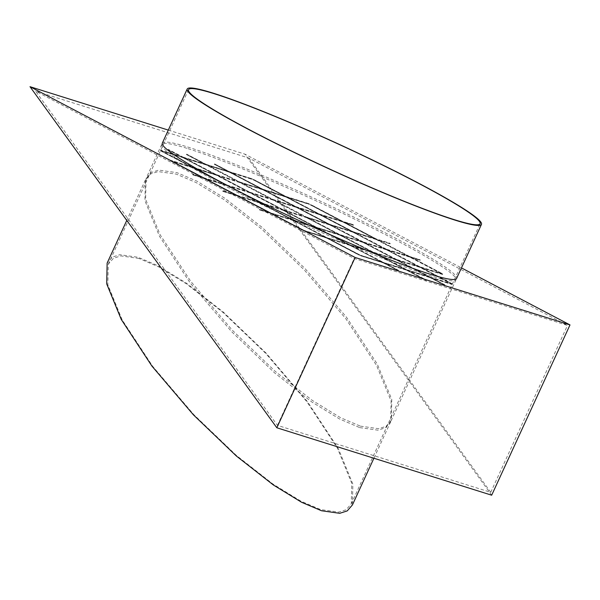 <?xml version="1.0" encoding="UTF-8"?>
<svg xmlns="http://www.w3.org/2000/svg" width="600" height="600" viewBox="0 0 600 600"><rect width="100%" height="100%" fill="white"/><g stroke="black" fill="none" stroke-linecap="round" stroke-linejoin="round"><path stroke-width="0.45" stroke-dasharray="3 2.25" d="M162.33 143.093A161.955 13.268 -155.3 0 1 188.648 147.308A161.955 13.268 -155.3 0 1 356.205 218.25A161.955 13.268 -155.3 0 1 456.6 278.445M359.737 427.612L377.97 430.178L385.455 427.785L390.668 421.793L391.11 401.002L376.567 365.46L345.847 318.743L304.373 270.022L261.428 228.847L224.407 199.868L196.185 182.595L176.31 174.135L158.078 171.57L150.593 173.962L145.38 179.955L144.938 200.737L159.48 236.288L190.2 283.005L231.675 331.725L274.62 372.9L311.64 401.88L339.862 419.153L359.737 427.612M352.425 504.93L352.868 484.14L338.325 448.597L307.605 401.873L266.13 353.16L223.185 311.985L186.165 283.005L157.95 265.725L138.067 257.272L119.835 254.708L112.358 257.1L107.137 263.085M160.703 150.233L160.523 150.637A160.462 13.148 -155.3 0 1 160.567 150.51L160.748 150.105A160.462 13.148 -155.3 0 0 160.703 150.233L183.157 157.282L215.895 174.472L215.708 174.885L192.907 167.722L193.095 167.317L160.688 150.3L160.5 150.705A160.462 13.148 -155.3 0 0 160.485 150.795L160.672 150.39A160.462 13.148 -155.3 0 1 160.688 150.3M170.722 160.44L170.542 160.845A160.462 13.148 -155.3 0 1 170.183 160.59L170.37 160.185A160.462 13.148 -155.3 0 0 170.722 160.44L193.298 167.52L226.035 184.718L225.847 185.123L203.048 177.968L203.228 177.562L171 160.627L170.812 161.04A160.462 13.148 -155.3 0 0 171.368 161.43L171.555 161.025A160.462 13.148 -155.3 0 1 171 160.627M193.335 174.6L193.155 175.005A160.462 13.148 -155.3 0 1 192.615 174.697L192.803 174.292A160.462 13.148 -155.3 0 0 193.335 174.6L203.43 177.765L236.175 194.962L235.987 195.368L222.645 191.183A160.462 13.148 -155.3 0 0 223.312 191.535L223.5 191.13A160.462 13.148 -155.3 0 1 222.833 190.778L222.645 191.183M361.86 255.735L361.673 256.147A160.462 13.148 -155.3 0 1 360.293 255.57L360.472 255.165A160.462 13.148 -155.3 0 0 361.86 255.735L383.595 262.56L397.897 270.075L397.71 270.48A160.462 13.148 -155.3 0 0 398.37 270.728L398.558 270.322A160.462 13.148 -155.3 0 1 397.897 270.075M304.665 230.722L304.478 231.127A160.462 13.148 -155.3 0 1 303.495 230.685L303.683 230.272A160.462 13.148 -155.3 0 0 304.665 230.722L326.918 237.712L358.875 254.498L358.688 254.903A160.462 13.148 -155.3 0 0 359.603 255.285L359.79 254.88A160.462 13.148 -155.3 0 1 358.875 254.498M260.288 209.737L260.1 210.142A160.462 13.148 -155.3 0 1 259.298 209.745L259.485 209.34A160.462 13.148 -155.3 0 0 260.288 209.737L270.248 212.858L301.455 229.252L301.267 229.657A160.462 13.148 -155.3 0 0 302.76 230.34L302.947 229.935A160.462 13.148 -155.3 0 1 301.455 229.252M168.188 149.415L168 149.82A160.462 13.148 -155.3 0 1 168.278 149.865L168.458 149.46A160.462 13.148 -155.3 0 0 168.188 149.415L182.49 156.93L182.303 157.335L160.567 150.51M426.48 280.072L426.293 280.478A160.462 13.148 -155.3 0 1 426.06 280.403A160.462 13.148 -155.3 0 1 425.827 280.335L426.015 279.923A160.462 13.148 -155.3 0 0 426.248 279.998A160.462 13.148 -155.3 0 0 426.48 280.072L407.332 270.015L430.132 277.17L429.945 277.575L444.442 285.188A160.462 13.148 -155.3 0 0 444.713 285.233L444.9 284.827A160.462 13.148 -155.3 0 1 444.623 284.782L444.442 285.188M186.608 154.17A160.462 13.148 -155.3 0 1 186.84 154.245A160.462 13.148 -155.3 0 1 187.072 154.32L186.885 154.725A160.462 13.148 -155.3 0 0 186.653 154.65A160.462 13.148 -155.3 0 0 186.42 154.575L186.608 154.17L205.755 164.235L205.575 164.64L182.767 157.477L182.955 157.072L168.458 149.46M138.915 258.442L120.855 255.892L113.438 258.27L108.27 264.202L107.835 284.798L122.243 320.017L152.678 366.308L193.77 414.577L236.317 455.37L273 484.08L300.96 501.202L320.655 509.58L338.715 512.123L346.132 509.752L351.3 503.82L351.735 483.217L337.327 448.005L306.885 401.707L265.8 353.445L223.245 312.653L186.57 283.935L158.61 266.82L138.915 258.442M389.588 243.12L389.4 243.525A160.462 13.148 -155.3 0 1 390.067 243.877L390.255 243.472A160.462 13.148 -155.3 0 0 389.588 243.12L376.245 238.928L343.507 221.737L343.32 222.142L353.415 225.308A160.462 13.148 -155.3 0 0 352.612 224.917L352.8 224.513A160.462 13.148 -155.3 0 1 353.603 224.903L353.415 225.308M419.752 259.65L419.565 260.055A160.462 13.148 -155.3 0 1 420.097 260.362L420.285 259.957A160.462 13.148 -155.3 0 0 419.752 259.65L409.65 256.478L409.47 256.882L376.733 239.685L376.913 239.28L390.255 243.472M442.357 273.803L442.178 274.207A160.462 13.148 -155.3 0 1 442.53 274.462L442.717 274.058A160.462 13.148 -155.3 0 0 442.357 273.803L419.79 266.722L419.603 267.127L386.865 249.93L387.053 249.525L409.86 256.68L409.673 257.085L441.9 274.02A160.462 13.148 -155.3 0 0 441.345 273.63L441.533 273.225A160.462 13.148 -155.3 0 1 442.088 273.615L441.9 274.02M452.377 284.01L452.197 284.415A160.462 13.148 -155.3 0 1 452.153 284.543L452.34 284.138A160.462 13.148 -155.3 0 0 452.377 284.01L429.93 276.968L429.743 277.373L397.005 260.175L397.192 259.77L419.993 266.925L419.805 267.33L452.213 284.355A160.462 13.148 -155.3 0 0 452.228 284.265L452.415 283.86A160.462 13.148 -155.3 0 1 452.4 283.95L452.213 284.355M214.53 163.92L214.343 164.333A160.462 13.148 -155.3 0 1 215.002 164.58L215.19 164.175A160.462 13.148 -155.3 0 0 214.53 163.92L229.028 171.54L228.84 171.945L206.04 164.782L206.22 164.377L187.072 154.32M253.298 179.37L253.11 179.775A160.462 13.148 -155.3 0 1 254.025 180.157L254.212 179.752A160.462 13.148 -155.3 0 0 253.298 179.37L285.697 196.388L285.517 196.792L262.71 189.637L262.897 189.233L230.16 172.035L229.972 172.44L252.428 179.49A160.462 13.148 -155.3 0 0 251.048 178.913L251.228 178.507A160.462 13.148 -155.3 0 1 252.608 179.078L252.428 179.49M310.14 204.308L309.952 204.712A160.462 13.148 -155.3 0 1 311.445 205.395L311.632 204.99A160.462 13.148 -155.3 0 0 310.14 204.308L342.375 221.235L342.188 221.64L319.388 214.485L319.575 214.08L286.837 196.882L286.65 197.288L309.218 204.375A160.462 13.148 -155.3 0 0 308.235 203.925L308.423 203.52A160.462 13.148 -155.3 0 1 309.405 203.97L309.218 204.375M206.895 164.73L206.708 165.135L229.507 172.29L229.695 171.885L262.433 189.083L262.245 189.488L239.445 182.333L239.632 181.928L206.895 164.73L229.695 171.885M239.445 182.333L206.708 165.135M206.04 164.782L186.885 154.725M206.243 164.993L206.423 164.58L239.167 181.778L238.98 182.183L216.173 175.028L216.36 174.623L183.623 157.425L183.435 157.83L206.243 164.993L238.98 182.183M186.42 154.575L205.575 164.64M216.173 175.028L183.435 157.83M182.767 157.477L168.278 149.865M160.523 150.637L182.97 157.688L183.157 157.282M182.97 157.688L215.708 174.885M168 149.82L182.303 157.335M229.507 172.29L262.245 189.488M214.343 164.333L228.84 171.945M262.71 189.637L229.972 172.44M251.048 178.913L229.305 172.087L229.493 171.683L215.19 164.175M229.305 172.087L215.002 164.58M240.3 182.28L240.112 182.685L262.913 189.84L263.1 189.435L295.837 206.632L295.65 207.038L272.85 199.875L273.038 199.47L240.3 182.28L263.1 189.435M272.85 199.875L240.112 182.685M239.647 182.535L239.835 182.13L272.572 199.327L272.385 199.733L249.577 192.577L249.765 192.173L217.028 174.975L216.84 175.38L239.647 182.535L272.385 199.733M249.577 192.577L216.84 175.38M216.375 175.23L216.562 174.825L249.3 192.022L249.112 192.428L226.312 185.273L226.5 184.868L193.763 167.67L193.575 168.075L216.375 175.23L249.112 192.428M226.312 185.273L193.575 168.075M192.907 167.722L160.5 150.705M170.542 160.845L193.11 167.933L193.298 167.52M193.11 167.933L225.847 185.123M160.672 150.39L192.63 167.175L192.442 167.58L170.183 160.59M160.485 150.795L192.442 167.58M262.913 189.84L295.65 207.038M263.565 189.578L263.377 189.983L286.185 197.145L286.373 196.74L319.11 213.938L318.923 214.343L296.115 207.18L296.303 206.775L263.565 189.578L286.373 196.74M296.115 207.18L263.377 189.983M286.185 197.145L318.923 214.343M253.11 179.775L285.517 196.792M319.388 214.485L286.65 197.288M308.235 203.925L285.983 196.942L286.17 196.53L254.212 179.752M285.983 196.942L254.025 180.157M273.705 199.822L273.517 200.228L296.317 207.39L296.505 206.985L329.243 224.175L306.442 217.02L273.705 199.822L296.505 206.985M296.317 207.39L329.055 224.58L306.255 217.425L306.442 217.02M306.255 217.425L273.517 200.228M273.053 200.085L273.24 199.68L305.978 216.877L305.79 217.282L282.99 210.12L283.17 209.715L250.433 192.517L250.252 192.923L273.053 200.085L305.79 217.282M282.99 210.12L250.252 192.923M249.78 192.78L249.968 192.375L282.705 209.572L282.525 209.978L259.718 202.815L259.905 202.41L227.167 185.22L226.98 185.625L249.78 192.78L282.525 209.978M259.718 202.815L226.98 185.625M226.515 185.475L226.702 185.07L259.44 202.267L259.252 202.673L236.452 195.517L236.64 195.112L203.895 177.915L203.715 178.32L226.515 185.475L259.252 202.673M236.452 195.517L203.715 178.32M203.048 177.968L170.812 161.04M193.155 175.005L203.25 178.17L203.43 177.765M203.25 178.17L235.987 195.368M171.555 161.025L202.763 177.413L202.575 177.817L192.615 174.697M171.368 161.43L202.575 177.817M329.055 224.58L329.243 224.175M296.97 207.127L296.782 207.532L319.59 214.688L319.778 214.282L352.515 231.48L329.707 224.325L296.97 207.127L319.778 214.282M329.707 224.325L329.528 224.73L296.782 207.532M319.59 214.688L352.327 231.885L352.515 231.48M320.243 214.433L320.055 214.837L342.855 221.993L343.043 221.587L375.78 238.785L352.98 231.63L320.243 214.433L343.043 221.587M352.98 231.63L352.793 232.035L320.055 214.837M342.855 221.993L375.593 239.19L375.78 238.785M309.952 204.712L342.188 221.64M376.245 238.928L376.058 239.34L343.32 222.142M352.612 224.917L342.653 221.79L342.84 221.385L311.632 204.99M342.653 221.79L311.445 205.395M375.593 239.19L352.793 232.035M389.4 243.525L376.058 239.34M376.447 239.138L376.26 239.542L409.005 256.74L409.185 256.335L386.385 249.173L386.197 249.577L353.46 232.388L353.647 231.975L376.447 239.138L409.185 256.335M353.46 232.388L376.26 239.542M376.733 239.685L390.067 243.877M409.005 256.74L386.197 249.577M419.565 260.055L409.47 256.882M386.865 249.93L409.673 257.085M441.345 273.63L410.138 257.235L410.325 256.83L420.285 259.957M410.138 257.235L420.097 260.362M352.327 231.885L329.528 224.73M353.183 231.833L352.995 232.237L385.732 249.435L385.92 249.03L363.12 241.868L362.933 242.272L330.195 225.083L330.375 224.678L353.183 231.833L385.92 249.03M330.195 225.083L352.995 232.237M385.732 249.435L362.933 242.272M386.588 249.382L386.4 249.788L419.138 266.978L419.325 266.572L396.525 259.418L396.338 259.822L363.6 242.625L363.788 242.22L386.588 249.382L419.325 266.572M363.6 242.625L386.4 249.788M419.138 266.978L396.338 259.822M442.178 274.207L419.603 267.127M397.005 260.175L419.805 267.33M452.228 284.265L420.27 267.48L420.457 267.075L442.717 274.058M420.27 267.48L442.53 274.462M329.91 224.528L329.73 224.933L362.468 242.13L362.655 241.725L339.847 234.57L307.11 217.373L329.91 224.528L362.655 241.725M307.11 217.373L306.923 217.778L329.73 224.933M362.468 242.13L339.66 234.975L339.847 234.57M363.322 242.077L363.135 242.483L395.873 259.68L396.06 259.275L373.252 252.112L340.515 234.915L363.322 242.077L396.06 259.275M340.515 234.915L340.327 235.32L363.135 242.483M395.873 259.68L373.065 252.517L373.252 252.112M396.728 259.62L396.54 260.025L429.278 277.222L429.465 276.817L406.658 269.663L373.92 252.465L396.728 259.62L429.465 276.817M373.92 252.465L373.74 252.87L396.54 260.025M429.278 277.222L406.478 270.067L406.658 269.663M452.197 284.415L429.743 277.373M407.332 270.015L407.145 270.42L429.945 277.575M444.713 285.233L430.41 277.718L430.597 277.312L452.34 284.138M430.41 277.718L452.153 284.543M406.478 270.067L373.74 252.87M426.293 280.478L407.145 270.42M406.192 269.513L406.013 269.918L383.205 262.763L383.392 262.358L350.655 245.16L350.468 245.565L373.267 252.728L373.455 252.322L406.192 269.513L383.392 262.358M373.267 252.728L406.013 269.918M398.558 270.322L384.06 262.71L383.873 263.115L406.68 270.27L406.868 269.865L426.015 279.923M406.68 270.27L425.827 280.335M383.205 262.763L350.468 245.565M398.37 270.728L383.873 263.115M359.79 254.88L327.382 237.855L327.202 238.26L350.002 245.423L350.19 245.017L382.928 262.207L382.74 262.62L360.293 255.57M350.002 245.423L382.74 262.62M361.673 256.147L383.407 262.965L383.595 262.56M383.407 262.965L397.71 270.48M373.065 252.517L340.327 235.32M372.788 251.97L372.6 252.375L349.8 245.212L349.987 244.808L317.25 227.618L317.062 228.022L339.862 235.178L340.05 234.772L372.788 251.97L349.987 244.808M339.862 235.178L372.6 252.375M349.8 245.212L317.062 228.022M349.522 244.665L349.335 245.07L326.535 237.915L326.715 237.51L293.978 220.312L293.79 220.718L316.597 227.873L316.785 227.468L349.522 244.665L326.715 237.51M316.597 227.873L349.335 245.07M326.535 237.915L293.79 220.718M359.603 255.285L327.202 238.26M302.947 229.935L270.712 213.007L270.525 213.413L293.325 220.567L293.513 220.163L326.25 237.36L326.062 237.765L303.495 230.685M293.325 220.567L326.062 237.765M304.478 231.127L326.737 238.118L326.918 237.712M326.737 238.118L358.688 254.903M339.66 234.975L306.923 217.778M339.382 234.42L339.195 234.825L316.395 227.67L316.582 227.265L283.845 210.067L283.657 210.472L306.457 217.627L306.645 217.222L339.382 234.42L316.582 227.265M306.457 217.627L339.195 234.825M316.395 227.67L283.657 210.472M316.118 227.115L315.93 227.52L293.123 220.365L293.31 219.96L260.572 202.763L260.385 203.167L283.192 210.33L283.38 209.917L316.118 227.115L293.31 219.96M283.192 210.33L315.93 227.52M293.123 220.365L260.385 203.167M292.845 219.81L292.657 220.222L269.858 213.06L270.045 212.655L237.308 195.458L237.12 195.862L259.92 203.025L260.108 202.62L292.845 219.81L270.045 212.655M259.92 203.025L292.657 220.222M269.858 213.06L237.12 195.862M302.76 230.34L270.525 213.413M223.312 191.535L236.655 195.72L236.843 195.315L269.58 212.513L269.392 212.917L259.298 209.745M236.655 195.72L269.392 212.917M260.1 210.142L270.06 213.263L270.248 212.858M270.06 213.263L301.267 229.657M491.678 495.202L244.845 154.125L461.452 267.9M168.308 130.095L244.845 154.125M262.433 189.083L239.632 181.928M205.755 164.235L182.955 157.072M182.49 156.93L160.748 150.105M215.895 174.472L193.095 167.317M192.63 167.175L170.37 160.185M226.035 184.718L203.228 177.562M202.763 177.413L192.803 174.292M236.175 194.962L222.833 190.778M223.5 191.13L236.843 195.315M269.58 212.513L259.485 209.34M270.712 213.007L293.513 220.163M326.25 237.36L303.683 230.272M327.382 237.855L350.19 245.017M382.928 262.207L360.472 255.165M384.06 262.71L406.868 269.865M430.132 277.17L444.623 284.782M444.9 284.827L430.597 277.312M429.93 276.968L397.192 259.77M419.993 266.925L452.4 283.95M452.415 283.86L420.457 267.075M419.79 266.722L387.053 249.525M409.86 256.68L442.088 273.615M441.533 273.225L410.325 256.83M409.65 256.478L376.913 239.28M343.507 221.737L353.603 224.903M352.8 224.513L342.84 221.385M342.375 221.235L319.575 214.08M286.837 196.882L309.405 203.97M308.423 203.52L286.17 196.53M285.697 196.388L262.897 189.233M230.16 172.035L252.608 179.078M251.228 178.507L229.493 171.683M229.028 171.54L206.22 164.377M183.623 157.425L206.423 164.58M239.167 181.778L216.36 174.623M250.433 192.517L273.24 199.68M305.978 216.877L283.17 209.715M227.167 185.22L249.968 192.375M282.705 209.572L259.905 202.41M203.895 177.915L226.702 185.07M259.44 202.267L236.64 195.112M396.525 259.418L363.788 242.22M293.978 220.312L316.785 227.468M350.655 245.16L373.455 252.322M317.25 227.618L340.05 234.772M386.385 249.173L353.647 231.975M363.12 241.868L330.375 224.678M283.845 210.067L306.645 217.222M260.572 202.763L283.38 209.917M237.308 195.458L260.108 202.62M193.763 167.67L216.562 174.825M249.3 192.022L226.5 184.868M319.11 213.938L296.303 206.775M217.028 174.975L239.835 182.13M272.572 199.327L249.765 192.173M295.837 206.632L273.038 199.47M188.025 148.657A161.955 13.268 -155.3 0 1 355.582 219.608A161.955 13.268 -155.3 0 1 455.978 279.795A161.955 13.268 -155.3 0 1 429.66 275.58A161.955 13.268 -155.3 0 1 262.103 204.638A161.955 13.268 -155.3 0 1 161.708 144.45A161.955 13.268 -155.3 0 1 188.025 148.657M360.413 426.135L378.645 428.707L386.13 426.308L391.342 420.322L391.785 399.533L377.243 363.99L346.522 317.265L305.048 268.553L262.103 227.377L225.083 198.397L196.86 181.118L176.985 172.665L158.752 170.093L151.267 172.493L146.055 178.477L145.613 199.267L160.155 234.81L190.875 281.535L232.35 330.255L275.295 371.423L312.315 400.403L340.538 417.683L360.413 426.135M248.843 158.062L490.732 492.322L277.44 425.37L35.543 91.11L248.843 158.062L567.487 325.433L354.195 258.487L35.543 91.11M277.44 425.37L354.195 258.487M490.732 492.322L567.487 325.433M390.668 421.793L373.905 458.235M108.27 264.202L188.55 89.662M351.3 503.82L480.105 223.763M145.38 179.955L126.773 220.41M455.978 279.795L391.342 420.322M161.708 144.45L146.055 178.477"/><path stroke-width="0.9" d="M455.153 220.17A161.955 13.268 24.7 0 0 481.463 224.385A161.955 13.268 24.7 0 0 381.067 164.19A161.955 13.268 24.7 0 0 213.51 93.248A161.955 13.268 24.7 0 0 187.192 89.032A161.955 13.268 24.7 0 0 287.587 149.227A161.955 13.268 24.7 0 0 455.153 220.17M481.463 224.385L456.6 278.445A161.955 13.268 -155.3 0 1 430.283 274.23A161.955 13.268 -155.3 0 1 262.725 203.288A161.955 13.268 -155.3 0 1 162.33 143.093L187.192 89.032M126.773 220.41L107.137 263.085L106.703 283.875L121.245 319.425L151.965 366.142L193.433 414.862L236.385 456.037L273.405 485.01L301.62 502.29L321.502 510.75L339.728 513.315L347.212 510.915L352.425 504.93L373.905 458.235M214.627 93.832A160.462 13.148 24.7 0 0 188.55 89.662A160.462 13.148 24.7 0 0 288.022 149.295A160.462 13.148 24.7 0 0 454.035 219.585A160.462 13.148 24.7 0 0 480.105 223.763A160.462 13.148 24.7 0 0 380.64 164.123A160.462 13.148 24.7 0 0 214.627 93.832M355.155 257.475L276.832 427.77L30 86.685L355.155 257.475L570 324.915L491.678 495.202L276.832 427.77M461.452 267.9L570 324.915M30 86.685L168.308 130.095"/></g></svg>
